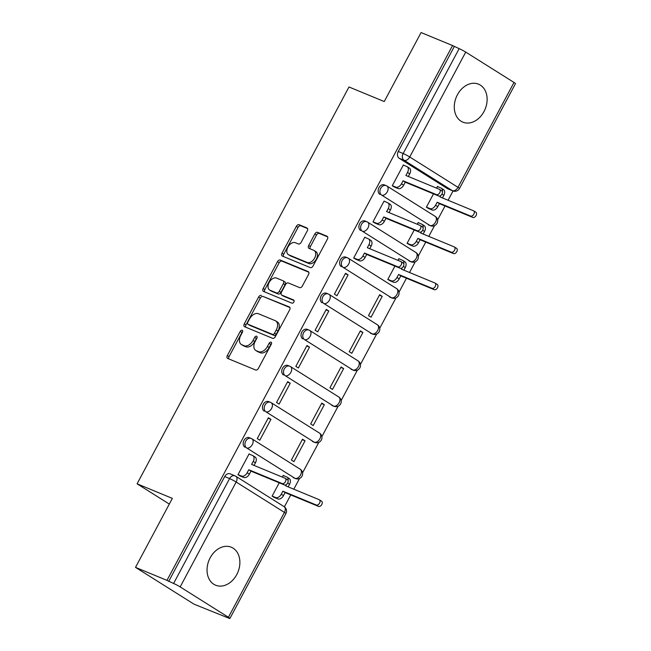 <?xml version="1.0" encoding="UTF-8"?>
<svg xmlns="http://www.w3.org/2000/svg" width="651" height="651" viewBox="0 0 651 651"><rect width="100%" height="100%" fill="white"/><g stroke="black" fill="none" stroke-linecap="round" stroke-linejoin="round"><path stroke-width="0.98" d="M242.188 330.26A1.807 1.164 -57.8 0 0 240.252 331.4L227.362 355.544A2.588 1.668 -57.8 0 0 227.533 358.375A2.588 1.668 -57.8 0 0 227.695 358.457L255.64 370.004A2.588 1.668 -57.8 0 0 258.406 368.368L271.296 344.224A1.807 1.164 -57.8 0 0 271.174 342.239A1.807 1.164 -57.8 0 0 271.06 342.182A1.807 1.164 -57.8 0 0 269.123 343.321L267.455 346.446A8.276 5.33 -57.8 0 1 258.602 351.67L256.274 350.71A8.276 5.33 -57.8 0 1 255.753 350.441A8.276 5.33 -57.8 0 1 255.192 341.384L256.86 338.26A1.807 1.164 -57.8 0 0 256.738 336.282A1.807 1.164 -57.8 0 0 256.624 336.217A1.807 1.164 -57.8 0 0 254.687 337.364L253.019 340.489A8.276 5.33 -57.8 0 1 244.166 345.705L241.838 344.745A8.276 5.33 -57.8 0 1 241.318 344.477A8.276 5.33 -57.8 0 1 240.756 335.42L242.424 332.295A1.807 1.164 -57.8 0 0 242.302 330.317A1.807 1.164 -57.8 0 0 242.188 330.26M242.677 331.611A1.807 1.164 -57.8 0 0 241.96 332.474L229.062 356.618A2.588 1.668 -57.8 0 0 228.794 358.913M271.548 343.541A1.807 1.164 -57.8 0 0 270.832 344.395L269.164 347.52L267.455 346.446M257.112 337.576A1.807 1.164 -57.8 0 0 256.396 338.439L254.728 341.563L253.019 340.489M457.401 94.794A20.547 15.624 112.4 0 0 462.861 122.152A20.547 15.624 112.4 0 0 484.01 111.524A20.547 15.624 112.4 0 0 478.55 84.174A20.547 15.624 112.4 0 0 457.401 94.794M210.159 557.842A20.547 15.624 112.4 0 0 215.619 585.2A20.547 15.624 112.4 0 0 236.761 574.581A20.547 15.624 112.4 0 0 231.3 547.222A20.547 15.624 112.4 0 0 210.159 557.842M428.179 224.75A5.265 4.004 112.4 0 0 428.635 224.986L430.376 225.71A5.265 4.004 -67.6 0 1 429.912 225.466L381.649 195.113A5.265 4.004 -67.6 0 1 380.558 188.644A5.265 4.004 -67.6 0 1 386.133 185.616A5.265 4.004 -67.6 0 1 386.596 185.852A5.265 3.393 122.2 0 1 386.93 186.023A5.265 3.393 122.2 0 1 387.288 191.793A5.265 3.393 122.2 0 1 381.649 195.113L429.912 225.466A5.265 3.393 -57.8 0 0 435.552 222.146A5.265 3.393 122.2 0 0 435.193 216.376A5.265 3.393 122.2 0 0 434.86 216.205M408.893 260.872A5.265 4.004 112.4 0 0 409.349 261.108L411.09 261.824A5.265 4.004 -67.6 0 1 410.626 261.588L362.363 231.227A5.265 4.004 -67.6 0 1 361.272 224.758A5.265 4.004 -67.6 0 1 366.847 221.731A5.265 4.004 -67.6 0 1 367.31 221.967A5.265 3.393 122.2 0 1 367.644 222.137A5.265 3.393 122.2 0 1 368.002 227.907A5.265 3.393 122.2 0 1 362.363 231.227L410.626 261.588A5.265 3.393 -57.8 0 0 416.266 258.26A5.265 3.393 122.2 0 0 415.908 252.498A5.265 3.393 122.2 0 0 415.574 252.328M389.607 296.986A5.265 4.004 112.4 0 0 390.071 297.222L391.804 297.946A5.265 4.004 -67.6 0 1 391.349 297.702L343.077 267.349A5.265 4.004 -67.6 0 1 341.987 260.88A5.265 4.004 -67.6 0 1 347.561 257.853A5.265 4.004 -67.6 0 1 348.025 258.089A5.265 3.393 122.2 0 1 348.358 258.26A5.265 3.393 122.2 0 1 348.716 264.021A5.265 3.393 122.2 0 1 343.077 267.349L391.349 297.702A5.265 3.393 -57.8 0 0 396.98 294.382A5.265 3.393 122.2 0 0 396.622 288.613A5.265 3.393 122.2 0 0 396.288 288.442M370.321 333.1A5.265 4.004 112.4 0 0 370.785 333.345L372.518 334.061A5.265 4.004 -67.6 0 1 372.063 333.825L323.799 303.464A5.265 4.004 -67.6 0 1 322.701 296.994A5.265 4.004 -67.6 0 1 328.275 293.967A5.265 4.004 -67.6 0 1 328.739 294.203A5.265 3.393 122.2 0 1 329.072 294.374A5.265 3.393 122.2 0 1 329.43 300.144A5.265 3.393 122.2 0 1 323.799 303.464L372.063 333.825A5.265 3.393 -57.8 0 0 377.694 330.496A5.265 3.393 122.2 0 0 377.336 324.735A5.265 3.393 122.2 0 0 377.002 324.564M351.035 369.223A5.265 4.004 112.4 0 0 351.499 369.459L353.233 370.175A5.265 4.004 -67.6 0 1 352.777 369.939L304.513 339.586A5.265 4.004 -67.6 0 1 303.415 333.117A5.265 4.004 -67.6 0 1 308.997 330.081A5.265 4.004 -67.6 0 1 309.453 330.326A5.265 3.393 122.2 0 1 309.786 330.496A5.265 3.393 122.2 0 1 310.145 336.258A5.265 3.393 122.2 0 1 304.513 339.586L352.777 369.939A5.265 3.393 -57.8 0 0 358.408 366.619A5.265 3.393 122.2 0 0 358.05 360.849A5.265 3.393 122.2 0 0 357.716 360.678M331.75 405.337A5.265 4.004 112.4 0 0 332.213 405.581L333.955 406.297A5.265 4.004 -67.6 0 1 333.491 406.061L285.228 375.7A5.265 4.004 -67.6 0 1 284.137 369.231A5.265 4.004 -67.6 0 1 289.711 366.204A5.265 4.004 -67.6 0 1 290.167 366.44A5.265 3.393 122.2 0 1 290.501 366.611A5.265 3.393 122.2 0 1 290.859 372.38A5.265 3.393 122.2 0 1 285.228 375.7L333.491 406.061A5.265 3.393 -57.8 0 0 339.122 402.733A5.265 3.393 122.2 0 0 338.764 396.972A5.265 3.393 122.2 0 0 338.439 396.801M312.464 441.459A5.265 4.004 112.4 0 0 312.928 441.695L314.669 442.411A5.265 4.004 -67.6 0 1 314.205 442.175L265.942 411.823A5.265 4.004 -67.6 0 1 264.851 405.345A5.265 4.004 -67.6 0 1 270.425 402.318A5.265 4.004 -67.6 0 1 270.881 402.562A5.265 3.393 122.2 0 1 271.215 402.733A5.265 3.393 122.2 0 1 271.573 408.494A5.265 3.393 122.2 0 1 265.942 411.823L314.205 442.175A5.265 3.393 -57.8 0 0 319.836 438.855A5.265 3.393 122.2 0 0 319.478 433.086A5.265 3.393 122.2 0 0 319.153 432.915M293.178 477.574A5.265 4.004 112.4 0 0 293.642 477.818L295.383 478.534A5.265 4.004 -67.6 0 1 294.919 478.298L246.656 447.937A5.265 4.004 -67.6 0 1 245.565 441.468A5.265 4.004 -67.6 0 1 251.14 438.44A5.265 4.004 -67.6 0 1 251.603 438.676A5.265 3.393 122.2 0 1 251.929 438.847A5.265 3.393 122.2 0 1 252.287 444.617A5.265 3.393 122.2 0 1 246.656 447.937L294.919 478.298A5.265 3.393 -57.8 0 0 300.55 474.97A5.265 3.393 122.2 0 0 300.192 469.208A5.265 3.393 122.2 0 0 299.867 469.029M307.288 230.869A2.588 1.668 -57.8 0 0 307.109 228.037A2.588 1.668 -57.8 0 0 306.946 227.956L299.11 224.717A2.588 1.668 -57.8 0 0 296.343 226.353L282.021 253.166A2.588 1.668 -57.8 0 0 282.2 255.998A2.588 1.668 -57.8 0 0 282.363 256.079L310.307 267.618A2.588 1.668 -57.8 0 0 313.066 265.99L327.388 239.169A2.588 1.668 -57.8 0 0 327.209 236.346A2.588 1.668 -57.8 0 0 327.046 236.256L317.582 232.35A2.588 1.668 -57.8 0 0 314.815 233.978L308.688 245.46A2.588 1.668 -57.8 0 0 308.859 248.283A2.588 1.668 -57.8 0 0 309.03 248.373L313.725 250.31A6.917 4.451 -57.8 0 1 314.156 250.537A6.917 4.451 -57.8 0 1 314.441 258.439A6.917 4.451 -57.8 0 1 307.231 262.467L288.832 254.875A6.917 4.451 -57.8 0 1 288.401 254.647A6.917 4.451 -57.8 0 1 288.116 246.745A6.917 4.451 -57.8 0 1 295.326 242.709L298.394 243.979A2.588 1.668 -57.8 0 0 301.161 242.351L307.288 230.869M180.164 586.917L228.428 617.278A5.265 0.439 -151.9 0 1 229.917 618.45A5.265 0.439 -151.9 0 1 228.68 618.116L194.014 604.169L135.514 567.371L172.352 498.381L137.092 483.815L348.985 86.982L384.245 101.548L421.083 32.55L452.551 45.546L166.981 580.366L173.589 583.467L229.591 478.591A5.265 4.004 -67.6 0 1 235.019 475.865A5.265 4.004 -67.6 0 1 235.475 476.101A5.265 3.393 -57.8 0 1 235.808 476.272A5.265 5.265 0 0 0 235.019 475.865L230.112 473.838A5.265 4.004 -67.6 0 0 224.693 476.565L229.591 478.591A5.265 0.439 -151.9 0 1 236.167 482.041L180.164 586.917A5.265 0.439 -151.9 0 0 173.589 583.467M135.514 567.371L166.981 580.366M261.368 295.399A2.588 1.668 -57.8 0 0 258.61 297.027L244.288 323.848A2.588 1.668 -57.8 0 0 244.467 326.672A2.588 1.668 -57.8 0 0 244.63 326.761L272.566 338.3A2.588 1.668 -57.8 0 0 275.332 336.665L289.646 309.852A2.588 1.668 -57.8 0 0 289.475 307.02A2.588 1.668 -57.8 0 0 289.313 306.938L263.077 296.465A2.588 1.668 -57.8 0 0 260.31 298.101L245.997 324.914A2.588 1.668 -57.8 0 0 245.72 327.209M263.159 288.507L277.472 261.686A2.588 1.668 -57.8 0 1 280.239 260.058L308.183 271.597A2.588 1.668 -57.8 0 1 308.346 271.679A2.588 1.668 -57.8 0 1 308.517 274.51L302.389 285.984A2.588 1.668 -57.8 0 1 299.623 287.62L288.295 282.941A2.588 1.668 -57.8 0 0 285.529 284.568L281.46 292.185A2.588 1.668 -57.8 0 0 281.639 295.017A2.588 1.668 -57.8 0 0 281.802 295.098L293.601 299.973A1.807 1.164 -57.8 0 1 293.715 300.03A1.807 1.164 -57.8 0 1 293.788 302.097A1.807 1.164 -57.8 0 1 291.9 303.154L263.492 291.42A2.588 1.668 -57.8 0 1 263.329 291.339A2.588 1.668 -57.8 0 1 263.159 288.507L264.859 289.581L279.181 262.76L277.472 261.686M447.465 188.635L452.364 190.653A5.265 4.004 -67.6 0 0 452.827 190.898L447.921 188.871A5.265 4.004 -67.6 0 1 447.465 188.635L399.193 158.274L404.1 160.301A5.265 4.004 -67.6 0 1 403.156 153.522L459.158 48.646A5.265 0.439 28.1 0 1 465.734 52.096L513.997 82.449A5.265 0.439 28.1 0 1 515.486 83.629L459.484 188.505A5.265 0.439 28.1 0 0 457.995 187.333L513.997 82.449M284.389 506.844L290.753 494.923M293.804 489.21L299.533 478.477M302.585 472.764L318.819 442.363M321.871 436.65L338.105 406.24M341.157 400.528L357.391 370.126M360.434 364.414L376.677 334.004M379.72 328.291L395.963 297.889M399.006 292.177L406.46 278.213M409.512 272.5L415.248 261.767M418.292 256.055L425.746 242.099M428.797 236.378L434.526 225.653M437.578 219.94L445.032 205.976M448.083 200.264L453.039 190.979M452.551 45.546L459.158 48.646M284.039 475.848L283.218 475.328L282.282 477.085M249.935 454.398L249.105 453.877L237.981 474.717L240.618 476.174M270.946 419.366L268.391 417.755L257.267 438.595L259.822 440.206L270.946 419.366L268.147 418.211M305.059 440.825L302.503 439.213L291.371 460.045L293.935 461.657L305.059 440.825L302.259 439.661M290.232 383.252L287.677 381.641L276.553 402.481L279.108 404.084L290.232 383.252L287.433 382.096M324.344 404.702L321.789 403.091L310.657 423.931L313.221 425.542L324.344 404.702L321.545 403.547M309.518 347.129L306.963 345.526L295.839 366.358L298.394 367.97L309.518 347.129L306.719 345.974M343.63 368.588L341.075 366.977L329.943 387.817L332.506 389.42L343.63 368.588L340.831 367.424M328.804 311.015L326.249 309.404L315.125 330.244L317.68 331.855L328.804 311.015L326.005 309.86M362.916 332.466L360.353 330.854L349.229 351.695L351.792 353.306L362.916 332.466L360.117 331.31M348.09 274.893L345.535 273.29L334.402 294.122L336.966 295.733L348.09 274.893L345.29 273.737M382.202 296.351L379.639 294.74L368.515 315.58L371.07 317.183L382.202 296.351L379.403 295.196M365.642 237.688L364.82 237.167L353.688 258.008L356.325 259.472M394.937 266.088L387.801 279.458L390.437 280.923M399.755 259.139L398.925 258.626L397.989 260.376M384.928 201.574L384.106 201.053L372.974 221.885L375.611 223.35M414.223 229.974L407.087 243.344L409.723 244.809M419.041 223.024L418.211 222.504L417.275 224.253M404.214 165.452L403.384 164.931L392.26 185.771L394.897 187.236M433.509 193.86L426.372 207.221L429.009 208.686M137.092 483.815L169.309 504.077M279.23 482.798L272.094 496.168L274.722 497.633M438.318 186.902L437.496 186.389L436.561 188.139M430.376 225.71A5.265 5.265 0 0 0 437.065 223.252A5.265 5.265 0 0 0 435.193 216.376L386.93 186.023A5.265 5.265 0 0 0 386.133 185.616L384.391 184.892A5.265 4.004 112.4 0 0 378.817 187.919A5.265 4.004 112.4 0 0 379.907 194.397M411.09 261.824A5.265 5.265 0 0 0 417.787 259.375A5.265 5.265 0 0 0 415.908 252.498L367.644 222.137A5.265 5.265 0 0 0 366.847 221.731L365.113 221.014A5.265 4.004 112.4 0 0 359.531 224.042A5.265 4.004 112.4 0 0 360.63 230.511M391.804 297.946A5.265 5.265 0 0 0 398.502 295.489A5.265 5.265 0 0 0 396.622 288.613L348.358 258.26A5.265 5.265 0 0 0 347.561 257.853L345.827 257.129A5.265 4.004 112.4 0 0 340.253 260.156A5.265 4.004 112.4 0 0 341.344 266.633M372.518 334.061A5.265 5.265 0 0 0 379.216 331.611A5.265 5.265 0 0 0 377.336 324.735L329.072 294.374A5.265 5.265 0 0 0 328.275 293.967L326.542 293.251A5.265 4.004 112.4 0 0 320.967 296.278A5.265 4.004 112.4 0 0 322.058 302.748M353.233 370.175A5.265 5.265 0 0 0 359.93 367.725A5.265 5.265 0 0 0 358.05 360.849L309.786 330.496A5.265 5.265 0 0 0 308.997 330.081L307.256 329.365A5.265 4.004 112.4 0 0 301.682 332.392A5.265 4.004 112.4 0 0 302.772 338.87M333.955 406.297A5.265 5.265 0 0 0 340.644 403.848A5.265 5.265 0 0 0 338.764 396.972L290.501 366.611A5.265 5.265 0 0 0 289.711 366.204L287.97 365.488A5.265 4.004 112.4 0 0 282.396 368.515A5.265 4.004 112.4 0 0 283.486 374.984M314.669 442.411A5.265 5.265 0 0 0 321.358 439.962A5.265 5.265 0 0 0 319.478 433.086L271.215 402.733A5.265 5.265 0 0 0 270.425 402.318L268.684 401.602A5.265 4.004 112.4 0 0 263.11 404.629A5.265 4.004 112.4 0 0 264.2 411.098M295.383 478.534A5.265 5.265 0 0 0 302.072 476.076A5.265 5.265 0 0 0 300.192 469.208L251.929 438.847A5.265 5.265 0 0 0 251.14 438.44L249.398 437.724A5.265 4.004 112.4 0 0 243.824 440.751A5.265 4.004 112.4 0 0 244.914 447.221M454.26 46.62L398.257 151.504A5.265 4.004 112.4 0 0 399.193 158.274M168.69 581.441L224.693 476.565M241.318 344.477L243.026 345.551A8.276 5.33 -57.8 0 0 243.547 345.819L241.838 344.745M254.728 341.563A8.276 5.33 -57.8 0 1 245.875 346.78L243.547 345.819M255.753 350.441L257.462 351.516A8.276 5.33 -57.8 0 0 257.983 351.784L256.274 350.71M269.164 347.52A8.276 5.33 -57.8 0 1 260.31 352.744L257.983 351.784M289.923 307.557L263.077 296.465M247.795 322.245A1.807 1.164 -57.8 0 0 247.917 324.222A1.807 1.164 -57.8 0 0 248.031 324.279L272.557 334.411A1.807 1.164 -57.8 0 0 274.494 333.271L276.252 329.976A8.276 5.33 -57.8 0 0 275.69 320.919A8.276 5.33 -57.8 0 0 275.17 320.65L258.406 313.725A8.276 5.33 -57.8 0 0 249.553 318.949L247.795 322.245M249.52 325.215A1.807 1.164 -57.8 0 0 249.626 325.297A1.807 1.164 -57.8 0 0 249.74 325.354L248.031 324.279M275.69 320.919L277.399 321.993A8.276 5.33 -57.8 0 1 277.961 331.05L276.195 334.345A1.807 1.164 -57.8 0 1 274.266 335.485L249.74 325.354M308.794 272.216L281.948 261.132A2.588 1.668 -57.8 0 0 279.181 262.76M283.201 295.977A2.588 1.668 -57.8 0 0 283.348 296.083A2.588 1.668 -57.8 0 0 283.51 296.172L294.073 300.534M276.537 278.083A6.917 4.451 -57.8 0 0 269.327 282.119A6.917 4.451 -57.8 0 0 269.612 290.012A6.917 4.451 -57.8 0 0 270.043 290.24L276.529 292.917A2.588 1.668 -57.8 0 0 279.287 291.29L283.356 283.673A2.588 1.668 -57.8 0 0 283.177 280.841A2.588 1.668 -57.8 0 0 283.014 280.76L276.537 278.083M269.612 290.012L271.312 291.087A6.917 4.451 -57.8 0 0 271.752 291.314L270.043 290.24M284.723 281.834A2.588 1.668 -57.8 0 1 284.886 281.916A2.588 1.668 -57.8 0 1 285.065 284.747L280.996 292.356A2.588 1.668 -57.8 0 1 278.229 293.992L271.752 291.314M264.859 289.581A2.588 1.668 -57.8 0 0 264.591 291.868M288.401 254.647L290.102 255.721A6.917 4.451 -57.8 0 0 290.541 255.941L288.832 254.875M314.156 250.537L315.865 251.603A6.917 4.451 -57.8 0 1 316.15 259.505A6.917 4.451 -57.8 0 1 308.932 263.541L290.541 255.941M327.665 236.883L319.283 233.424A2.588 1.668 -57.8 0 0 316.524 235.052L310.389 246.526A2.588 1.668 -57.8 0 0 310.12 248.82M307.557 228.574L300.819 225.791A2.588 1.668 -57.8 0 0 298.052 227.427L283.73 254.24A2.588 1.668 -57.8 0 0 283.462 256.535M288.865 478.322A5.265 3.393 122.2 0 1 289.199 478.493A5.265 3.393 122.2 0 1 289.557 484.254L288.157 486.875M272.134 496.078L275.642 497.527A5.265 3.393 -57.8 0 0 281.281 494.207L282.884 491.196L316.329 505.013A3.027 1.953 -57.8 0 0 319.486 503.247A3.027 1.953 -57.8 0 0 319.364 499.781A3.027 1.953 -57.8 0 0 319.177 499.683L285.732 485.874L286.473 484.482M288.108 480.674A5.265 3.393 -57.8 0 0 286.977 477.093A5.265 3.393 -57.8 0 0 286.643 476.923L283.136 475.474M321.391 501.083A3.027 1.953 122.2 0 1 321.586 501.18A3.027 1.953 122.2 0 1 321.708 504.639A3.027 1.953 122.2 0 1 318.551 506.405L285.105 492.587L283.494 495.598A5.265 3.393 122.2 0 1 277.863 498.926L275.642 497.527M273.827 497.258L277.863 498.926M285.105 492.587L282.884 491.196M238.03 474.628L241.537 476.076A5.265 3.393 -57.8 0 0 247.168 472.756L248.78 469.745L250.993 471.137L249.39 474.148A5.265 3.393 122.2 0 1 243.751 477.468L239.714 475.808M254.753 456.864A5.265 3.393 122.2 0 1 255.086 457.035A5.265 3.393 122.2 0 1 255.444 462.804L254.045 465.416M287.278 479.624A3.027 1.953 122.2 0 1 287.473 479.722A3.027 1.953 122.2 0 1 287.596 483.188A3.027 1.953 122.2 0 1 284.438 484.954L250.993 471.137M248.78 469.745L282.225 483.555A3.027 1.953 -57.8 0 0 285.382 481.789A3.027 1.953 -57.8 0 0 285.252 478.33A3.027 1.953 -57.8 0 0 285.065 478.233L251.62 464.415L253.223 461.404A5.265 3.393 -57.8 0 0 252.865 455.643A5.265 3.393 -57.8 0 0 252.539 455.472L249.032 454.024M404.572 261.612A5.265 3.393 122.2 0 1 404.906 261.783A5.265 3.393 122.2 0 1 405.264 267.545L403.864 270.165M387.85 279.377L391.357 280.825A5.265 3.393 -57.8 0 0 396.988 277.497L398.599 274.486L432.044 288.303A3.027 1.953 -57.8 0 0 435.202 286.538A3.027 1.953 -57.8 0 0 435.08 283.079A3.027 1.953 -57.8 0 0 434.884 282.973L401.439 269.164L402.18 267.773M403.815 263.964A5.265 3.393 -57.8 0 0 402.692 260.392A5.265 3.393 -57.8 0 0 402.359 260.213L398.851 258.764M437.106 284.373A3.027 1.953 122.2 0 1 437.293 284.471A3.027 1.953 122.2 0 1 437.415 287.929A3.027 1.953 122.2 0 1 434.258 289.695L400.813 275.886L399.209 278.897A5.265 3.393 122.2 0 1 393.57 282.217L391.357 280.825M389.534 280.548L393.57 282.217M400.813 275.886L398.599 274.486M353.737 257.918L357.244 259.367A5.265 3.393 -57.8 0 0 362.884 256.046L364.487 253.036L366.7 254.427L365.097 257.438A5.265 3.393 122.2 0 1 359.466 260.766L355.422 259.098M370.468 240.162A5.265 3.393 122.2 0 1 370.793 240.333A5.265 3.393 122.2 0 1 371.151 246.094L369.76 248.715M402.993 262.923A3.027 1.953 122.2 0 1 403.181 263.02A3.027 1.953 122.2 0 1 403.311 266.479A3.027 1.953 122.2 0 1 400.153 268.245L366.7 254.427M364.487 253.036L397.932 266.853A3.027 1.953 -57.8 0 0 401.089 265.079A3.027 1.953 -57.8 0 0 400.967 261.621A3.027 1.953 -57.8 0 0 400.772 261.523L367.327 247.714L368.938 244.703A5.265 3.393 -57.8 0 0 368.58 238.933A5.265 3.393 -57.8 0 0 368.246 238.762L364.739 237.314M423.858 225.49A5.265 3.393 122.2 0 1 424.192 225.661A5.265 3.393 122.2 0 1 424.55 231.43L423.15 234.051M407.135 243.254L410.643 244.703A5.265 3.393 -57.8 0 0 416.274 241.383L417.885 238.372L451.33 252.181A3.027 1.953 -57.8 0 0 454.488 250.415A3.027 1.953 -57.8 0 0 454.357 246.957A3.027 1.953 -57.8 0 0 454.17 246.859L420.725 233.042L421.466 231.658M423.101 227.842A5.265 3.393 -57.8 0 0 421.97 224.27A5.265 3.393 -57.8 0 0 421.645 224.099L418.137 222.65M456.384 248.251A3.027 1.953 122.2 0 1 456.579 248.348A3.027 1.953 122.2 0 1 456.701 251.815A3.027 1.953 122.2 0 1 453.544 253.581L420.098 239.763L418.495 242.774A5.265 3.393 122.2 0 1 412.856 246.102L410.643 244.703M408.82 244.434L412.856 246.102M420.098 239.763L417.885 238.372M373.023 221.804L376.53 223.252A5.265 3.393 -57.8 0 0 382.161 219.924L383.773 216.921L385.986 218.313L384.383 221.324A5.265 3.393 122.2 0 1 378.744 224.644L374.707 222.976M389.746 204.04A5.265 3.393 122.2 0 1 390.079 204.211A5.265 3.393 122.2 0 1 390.437 209.98L389.046 212.592M422.279 226.8A3.027 1.953 122.2 0 1 422.466 226.898A3.027 1.953 122.2 0 1 422.597 230.356A3.027 1.953 122.2 0 1 419.431 232.122L385.986 218.313M383.773 216.921L417.218 230.731A3.027 1.953 -57.8 0 0 420.375 228.965A3.027 1.953 -57.8 0 0 420.253 225.506A3.027 1.953 -57.8 0 0 420.058 225.409L386.613 211.591L388.224 208.58A5.265 3.393 -57.8 0 0 387.866 202.819A5.265 3.393 -57.8 0 0 387.532 202.648L384.025 201.2M443.144 189.376A5.265 3.393 122.2 0 1 443.477 189.547A5.265 3.393 122.2 0 1 443.836 195.308L442.436 197.928M426.413 207.14L429.92 208.589A5.265 3.393 -57.8 0 0 435.56 205.26L437.163 202.249L470.616 216.067A3.027 1.953 -57.8 0 0 473.773 214.301A3.027 1.953 -57.8 0 0 473.643 210.843A3.027 1.953 -57.8 0 0 473.456 210.745L440.011 196.927L440.751 195.536M442.387 191.728A5.265 3.393 -57.8 0 0 441.256 188.155A5.265 3.393 -57.8 0 0 440.93 187.984L437.423 186.536M475.669 212.136A3.027 1.953 122.2 0 1 475.865 212.234A3.027 1.953 122.2 0 1 475.987 215.693A3.027 1.953 122.2 0 1 472.829 217.458L439.384 203.649L437.773 206.66A5.265 3.393 122.2 0 1 432.142 209.98L429.92 208.589M428.106 208.312L432.142 209.98M439.384 203.649L437.163 202.249M392.309 185.681L395.816 187.13A5.265 3.393 -57.8 0 0 401.447 183.81L403.059 180.799L405.272 182.19L403.669 185.201A5.265 3.393 122.2 0 1 398.03 188.53L393.993 186.861M409.031 167.925A5.265 3.393 122.2 0 1 409.365 168.096A5.265 3.393 122.2 0 1 409.723 173.858L408.323 176.478M441.565 190.686A3.027 1.953 122.2 0 1 441.752 190.784A3.027 1.953 122.2 0 1 441.883 194.242A3.027 1.953 122.2 0 1 438.717 196.008L405.272 182.19M403.059 180.799L436.504 194.616A3.027 1.953 -57.8 0 0 439.661 192.851A3.027 1.953 -57.8 0 0 439.539 189.384A3.027 1.953 -57.8 0 0 439.344 189.286L405.899 175.477L407.51 172.466A5.265 3.393 -57.8 0 0 407.152 166.697A5.265 3.393 -57.8 0 0 406.818 166.526L403.311 165.077M241.96 332.474L240.252 331.4M270.832 344.395L269.123 343.321M256.396 338.439L254.687 337.364M452.364 190.653L404.1 160.301A5.265 3.393 122.2 0 0 409.731 156.981L457.995 187.333A5.265 3.393 122.2 0 1 452.364 190.653M465.734 52.096L409.731 156.981A5.265 0.439 -151.9 0 0 403.156 153.522L398.257 151.504M228.428 617.278L284.43 512.394L236.167 482.041A5.265 3.393 -57.8 0 0 235.808 476.272L284.072 506.633A5.265 3.393 -57.8 0 1 284.43 512.394A5.265 0.439 28.1 0 1 285.919 513.566A5.265 5.265 0 0 0 284.072 506.633M245.875 346.78L244.166 345.705M260.31 352.744L258.602 351.67M229.062 356.618L227.362 355.544M245.997 324.914L244.288 323.848M260.31 298.101L258.61 297.027M274.266 335.485L272.557 334.411M276.195 334.345L274.494 333.271M277.961 331.05L276.252 329.976M281.948 261.132L280.239 260.058M283.51 296.172L281.802 295.098M278.229 293.992L276.529 292.917M280.996 292.356L279.287 291.29M285.065 284.747L283.356 283.673M308.932 263.541L307.231 262.467M310.389 246.526L308.688 245.46M316.524 235.052L314.815 233.978M319.283 233.424L317.582 232.35M283.73 254.24L282.021 253.166M298.052 227.427L296.343 226.353M300.819 225.791L299.11 224.717M289.557 484.254L287.661 483.066M283.494 495.598L281.281 494.207M318.551 506.405L316.329 505.013M247.168 472.756L249.39 474.148M241.537 476.076L243.751 477.468M253.223 461.404L255.444 462.804M282.225 483.555L284.438 484.954M405.264 267.545L403.376 266.357M399.209 278.897L396.988 277.497M434.258 289.695L432.044 288.303M362.884 256.046L365.097 257.438M357.244 259.367L359.466 260.766M368.938 244.703L371.151 246.094M397.932 266.853L400.153 268.245M424.55 231.43L422.662 230.242M418.495 242.774L416.274 241.383M453.544 253.581L451.33 252.181M382.161 219.924L384.383 221.324M376.53 223.252L378.744 224.644M388.224 208.58L390.437 209.98M417.218 230.731L419.431 232.122M443.836 195.308L441.948 194.12M437.773 206.66L435.56 205.26M472.829 217.458L470.616 216.067M401.447 183.81L403.669 185.201M395.816 187.13L398.03 188.53M407.51 172.466L409.723 173.858M436.504 194.616L438.717 196.008M452.827 190.898A5.265 5.265 0 0 0 459.484 188.505M229.917 618.45L285.919 513.566M249.626 325.297L247.917 324.222M283.348 296.083L281.639 295.017M284.886 281.916L283.177 280.841M289.199 478.493L286.977 477.093M321.586 501.18L319.364 499.781M252.865 455.643L255.086 457.035M285.252 478.33L287.473 479.722M404.906 261.783L402.692 260.392M437.293 284.471L435.08 283.079M368.58 238.933L370.793 240.333M400.967 261.621L403.181 263.02M424.192 225.661L421.97 224.27M456.579 248.348L454.357 246.957M387.866 202.819L390.079 204.211M420.253 225.506L422.466 226.898M443.477 189.547L441.256 188.155M475.865 212.234L473.643 210.843M407.152 166.697L409.365 168.096M439.539 189.384L441.752 190.784"/></g></svg>
